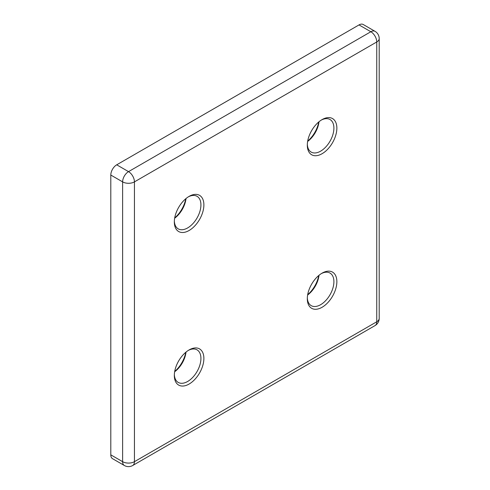 <?xml version="1.0" encoding="UTF-8"?>
<svg xmlns="http://www.w3.org/2000/svg" width="490" height="490" viewBox="0 0 490 490"><rect width="100%" height="100%" fill="white"/><g stroke="black" fill="none" stroke-linecap="round" stroke-linejoin="round"><path stroke-width="0.73" d="M307.689 141.12A20.892 12.066 120 0 0 318.745 121.967M319.008 121.753A18.804 10.86 -60 0 1 307.634 141.451M322.083 119.603L322.083 119.603A20.892 12.066 -60 0 1 336.863 128.135A20.892 12.066 -60 0 1 322.083 153.725A20.892 12.066 -60 0 1 307.31 145.193A20.892 12.066 -60 0 1 322.083 119.603L322.083 119.603M307.328 144.305A18.804 10.86 120 0 0 311.205 152.096A18.804 10.86 120 0 0 320.607 151.165A18.804 10.86 120 0 0 332.894 134.591A18.804 10.86 120 0 0 330.009 119.523A18.804 10.86 120 0 0 321.324 120.062M322.083 273.151L322.083 273.151A20.892 12.066 -60 0 1 336.863 281.683A20.892 12.066 -60 0 1 322.083 307.273A20.892 12.066 -60 0 1 307.31 298.741A20.892 12.066 -60 0 1 322.083 273.151L322.083 273.151M307.328 297.859A18.804 10.86 120 0 0 311.205 305.644A18.804 10.86 120 0 0 320.607 304.713A18.804 10.86 120 0 0 332.894 288.144A18.804 10.86 120 0 0 330.009 273.071A18.804 10.86 120 0 0 321.324 273.61M307.689 294.668A20.892 12.066 120 0 0 318.745 275.521M319.008 275.3A18.804 10.86 -60 0 1 307.634 295.005M189.109 349.927L189.109 349.927A20.892 12.066 -60 0 1 203.883 358.453A20.892 12.066 -60 0 1 189.109 384.044A20.892 12.066 -60 0 1 174.33 375.518A20.892 12.066 -60 0 1 189.109 349.927L189.109 349.927M174.354 374.63A18.804 10.86 120 0 0 178.225 382.421A18.804 10.86 120 0 0 187.633 381.49A18.804 10.86 120 0 0 199.914 364.915A18.804 10.86 120 0 0 197.035 349.848A18.804 10.86 120 0 0 188.35 350.387M174.716 371.445A20.892 12.066 120 0 0 185.771 352.292M186.029 352.077A18.804 10.86 -60 0 1 174.654 371.775M189.109 196.374L189.109 196.374A20.892 12.066 -60 0 1 203.883 204.906A20.892 12.066 -60 0 1 189.109 230.496A20.892 12.066 -60 0 1 174.33 221.964A20.892 12.066 -60 0 1 189.109 196.374L189.109 196.374M174.354 221.082A18.804 10.86 120 0 0 178.225 228.867A18.804 10.86 120 0 0 187.633 227.936A18.804 10.86 120 0 0 199.914 211.368A18.804 10.86 120 0 0 197.035 196.3A18.804 10.86 120 0 0 188.35 196.833M174.716 217.897A20.892 12.066 120 0 0 185.771 198.744M186.029 198.524A18.804 10.86 -60 0 1 174.654 218.228M110.801 175.046L110.801 454.849L122.616 461.672L122.616 181.876L110.801 175.046A8.361 4.827 -60 0 1 116.712 164.811L128.527 171.635L370.844 31.74L359.023 24.917L116.712 164.811M359.023 24.917A8.361 4.827 -60 0 1 363.2 24.5L375.022 31.323A8.361 4.827 -60 0 0 370.844 31.74A8.361 4.827 60 0 1 376.755 41.975L134.438 181.876L134.438 461.672L376.755 321.777L376.755 41.975A8.361 4.827 0 0 0 379.199 38.563A8.361 8.361 0 0 0 375.022 31.323M124.35 465.5A8.361 8.361 0 0 0 132.71 465.5A8.361 4.827 60 0 0 134.438 461.672A8.361 4.827 0 0 1 122.616 461.672A8.361 4.827 -60 0 0 124.35 465.5L112.529 458.677A8.361 4.827 -60 0 1 110.801 454.849M122.616 181.876A8.361 4.827 -60 0 1 128.527 171.635A8.361 4.827 60 0 1 134.438 181.876A8.361 4.827 0 0 1 122.616 181.876M379.199 318.365A8.361 4.827 0 0 1 376.755 321.777A8.361 4.827 60 0 1 375.022 325.599A8.361 8.361 0 0 0 379.199 318.365L379.199 38.563M132.71 465.5L375.022 325.599"/></g></svg>
